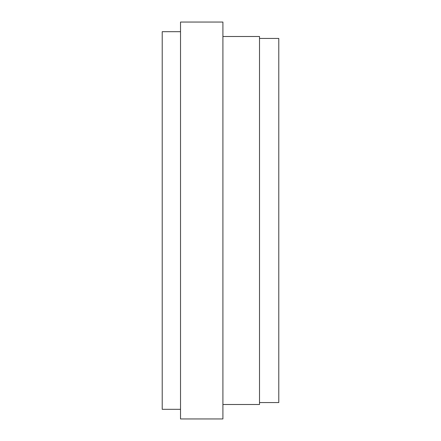 <?xml version="1.0" encoding="UTF-8"?>
<svg xmlns="http://www.w3.org/2000/svg" width="441" height="441" viewBox="0 0 441 441"><rect width="100%" height="100%" fill="white"/><g stroke="black" fill="none" stroke-linecap="round" stroke-linejoin="round"><path stroke-width="0.66" d="M180.523 409.314L162.216 409.314L162.216 31.686L180.523 31.686M180.523 220.5L180.523 22.05L222.909 22.05L222.909 418.95L180.523 418.95L180.523 220.5M222.909 36.498L259.517 36.498L259.517 404.502L222.909 404.502M259.517 38.428L278.784 38.428L278.784 402.572L259.517 402.572"/></g></svg>
